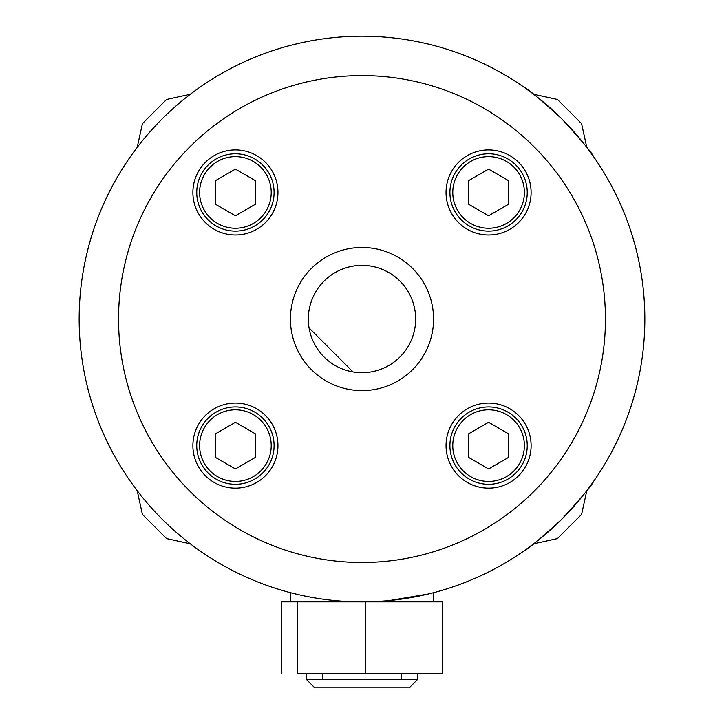 <?xml version="1.0" encoding="UTF-8"?>
<svg xmlns="http://www.w3.org/2000/svg" width="724" height="724" viewBox="0 0 724 724"><rect width="100%" height="100%" fill="white"/><g stroke="black" fill="none" stroke-linecap="round" stroke-linejoin="round"><path stroke-width="1.09" d="M527.244 192.457A38.671 38.671 -40.2 0 0 469.243 158.972A38.671 38.671 -40.2 0 0 469.243 225.942A38.671 38.671 -40.2 0 0 527.244 192.457M488.582 215.779L508.773 204.132L488.582 215.779L468.392 204.132L488.582 215.779M488.582 169.135L468.392 180.783L468.392 204.132L468.392 180.783L488.582 169.135L508.773 180.783L508.773 204.132L508.773 180.783M561.996 119.044A282.84 282.84 -40.2 0 0 88.799 245.834A282.84 282.84 -40.2 0 0 435.205 592.241A282.84 282.84 -40.2 0 0 561.996 119.044C581.915 140.936 592.395 153.407 593.436 156.456C592.395 153.407 581.915 140.936 561.996 119.044C540.095 99.125 527.624 88.645 524.583 87.595C527.624 88.645 540.095 99.125 561.996 119.044M524.583 87.595L533.651 94.247L557.408 99.469L581.571 123.632L586.793 147.379L593.436 156.456M137.207 147.379L142.429 123.632L166.592 99.469L190.349 94.247M524.583 550.475L533.651 543.833L557.408 538.611L581.571 514.447L586.793 490.691L593.436 481.614M190.349 543.833L166.592 538.611L142.429 514.447L137.207 490.691M196.313 548.258L199.417 550.475L196.313 548.258M132.782 484.736L130.564 481.614L132.782 484.736M428.137 594.033L389.449 600.54M295.908 594.042L290.396 592.657L295.908 594.042M561.996 519.036C540.095 538.955 527.624 549.435 524.583 550.475C527.624 549.435 540.095 538.955 561.996 519.036C581.915 497.135 592.395 484.664 593.436 481.614C592.395 484.664 581.915 497.135 561.996 519.036M196.313 89.812L199.417 87.595L196.313 89.812M132.782 153.343L130.564 156.456L132.782 153.343M362 601.87L365.294 601.87L365.294 673.483L297.609 673.483L297.609 601.87L362 601.87M365.294 673.483L442.201 673.483L442.201 601.87L365.294 601.87M290.396 592.657L290.396 601.87L323.031 601.87M345.203 601.87L400.969 601.87M389.811 687.8L399.766 687.8M404.245 687.8L409.259 687.8L417.848 679.212L306.152 679.212L314.741 687.8L404.245 687.8M297.609 673.483L417.848 673.483L417.848 679.212M442.201 673.483L426.391 673.483M297.609 601.87L281.799 601.87L281.799 673.483M189.851 146.891A243.454 243.454 139.8 0 1 597.155 256.024A243.454 243.454 139.8 0 1 298.985 554.195A243.454 243.454 139.8 0 1 189.851 146.891A243.454 243.454 139.8 0 1 597.155 256.024A243.454 243.454 139.8 0 1 298.985 554.195A243.454 243.454 139.8 0 1 189.851 146.891M458.5 162.384A42.535 42.535 139.8 0 1 529.66 181.453A42.535 42.535 139.8 0 1 477.569 233.544A42.535 42.535 139.8 0 1 458.5 162.384M205.345 222.53A42.535 42.535 139.8 0 1 224.413 151.37A42.535 42.535 139.8 0 1 276.505 203.462A42.535 42.535 139.8 0 1 205.345 222.53A42.535 42.535 -40.2 0 0 276.505 203.462A42.535 42.535 -40.2 0 0 224.413 151.37A42.535 42.535 -40.2 0 0 205.345 222.53M265.5 475.695A42.535 42.535 139.8 0 1 194.34 456.627A42.535 42.535 139.8 0 1 246.432 404.535A42.535 42.535 139.8 0 1 265.5 475.695A42.535 42.535 -40.2 0 0 246.432 404.535A42.535 42.535 -40.2 0 0 194.34 456.627A42.535 42.535 -40.2 0 0 265.5 475.695M518.656 415.54A42.535 42.535 139.8 0 1 499.587 486.7A42.535 42.535 139.8 0 1 447.495 434.608A42.535 42.535 139.8 0 1 518.656 415.54M309.094 327.981L353.059 371.946A53.657 53.657 139.8 0 1 359.004 265.464A53.657 53.657 139.8 0 1 415.576 322.026A53.657 53.657 139.8 0 1 353.059 371.946A53.657 53.657 139.8 0 0 413.123 302.723A53.657 53.657 139.8 0 0 324.053 281.093M488.582 422.291L468.392 433.947L468.392 457.287L488.582 468.944L508.773 457.287L508.773 433.947L508.773 457.287L488.582 468.944L468.392 457.287L468.392 433.947L488.582 422.291L508.773 433.947M527.244 445.613A38.671 38.671 -40.2 0 0 469.243 412.128A38.671 38.671 -40.2 0 0 469.243 479.107A38.671 38.671 -40.2 0 0 527.244 445.613M235.418 422.291L215.227 433.947L215.227 457.287L235.418 468.944L255.608 457.287L255.608 433.947L255.608 457.287L235.418 468.944L215.227 457.287L215.227 433.947L235.418 422.291L255.608 433.947M274.088 445.613A38.671 38.671 -40.2 0 0 216.087 412.128A38.671 38.671 -40.2 0 0 216.087 479.107A38.671 38.671 -40.2 0 0 274.088 445.613M235.418 169.135L215.227 180.783L215.227 204.132L235.418 215.779L255.608 204.132L255.608 180.783L255.608 204.132L235.418 215.779L215.227 204.132L215.227 180.783L235.418 169.135L255.608 180.783M274.088 192.457A38.671 38.671 -40.2 0 0 216.087 158.972A38.671 38.671 -40.2 0 0 216.087 225.942A38.671 38.671 -40.2 0 0 274.088 192.457M524.384 192.457A35.802 35.802 -40.2 0 0 470.681 161.452A35.802 35.802 -40.2 0 0 470.681 223.463A35.802 35.802 -40.2 0 0 524.384 192.457M311.401 268.432A71.558 71.558 -40.2 0 0 343.475 388.164A71.558 71.558 -40.2 0 0 431.124 300.514A71.558 71.558 -40.2 0 0 311.401 268.432M524.384 445.613A35.802 35.802 -40.2 0 0 470.681 414.608A35.802 35.802 -40.2 0 0 470.681 476.627A35.802 35.802 -40.2 0 0 524.384 445.613M271.219 445.613A35.802 35.802 -40.2 0 0 217.517 414.608A35.802 35.802 -40.2 0 0 217.517 476.627A35.802 35.802 -40.2 0 0 271.219 445.613M271.219 192.457A35.802 35.802 -40.2 0 0 217.517 161.452A35.802 35.802 -40.2 0 0 217.517 223.463A35.802 35.802 -40.2 0 0 271.219 192.457M433.604 601.87L433.604 592.657M401.386 679.212L401.386 673.483M322.614 679.212L322.614 673.483M306.152 673.483L306.152 679.212"/></g></svg>
